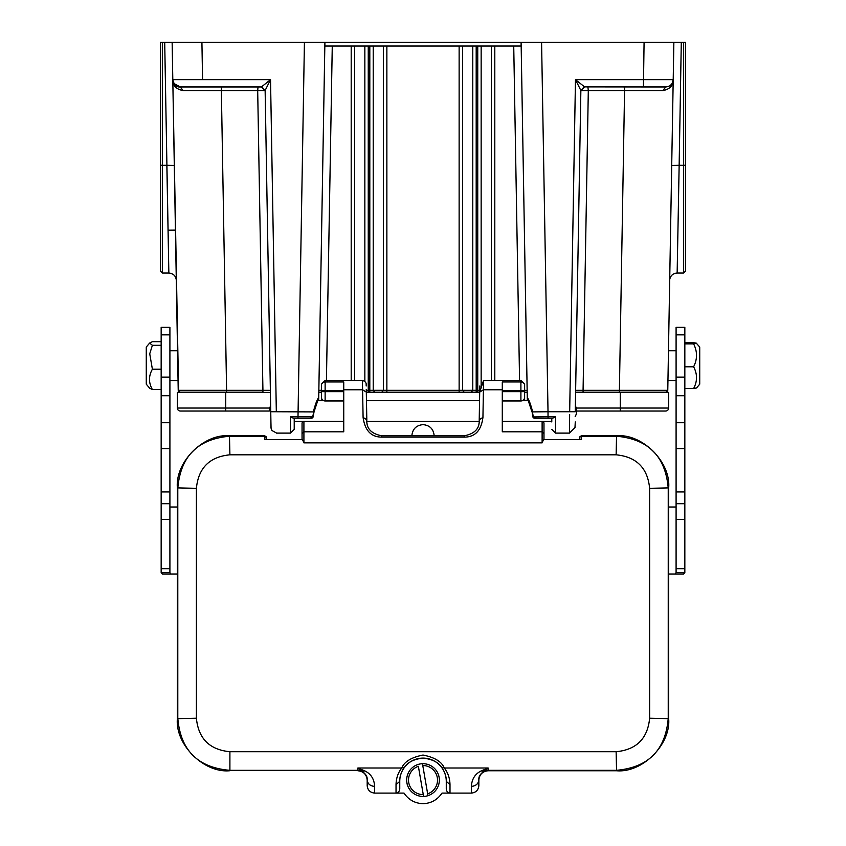 <?xml version="1.0" encoding="UTF-8"?>
<svg xmlns="http://www.w3.org/2000/svg" width="846" height="846" viewBox="0 0 846 846"><rect width="100%" height="100%" fill="white"/><g stroke="black" fill="none" stroke-linecap="round" stroke-linejoin="round"><path stroke-width="1.27" d="M683.536 273.057L685.397 271.196L685.397 42.3L683.536 42.3L685.397 42.3L685.397 271.196L685.397 165.234L683.536 165.298L683.536 273.057L677.149 273.057C673.257 273.311 670.815 275.32 669.799 279.074L669.662 280.375M422.778 765.556L422.45 763.705A16.381 16.381 0 0 1 427.981 795.674L427.664 793.823A14.519 14.519 0 0 0 422.778 765.556L427.981 795.674A16.381 16.381 0 0 1 423.582 796.435L418.368 766.317A14.519 14.519 0 0 0 423.264 794.584L423.582 796.435A16.381 16.381 0 0 1 418.051 764.467A16.381 16.381 0 0 1 422.45 763.705L422.778 765.556M543.978 439.508L543.978 422.968L543.227 421.445L502.291 421.35M225.734 392.417L177.353 392.417L177.353 408.047A2.982 2.982 0 0 0 180.335 411.029L225.734 411.029L190.382 411.029L225.734 411.029L225.734 392.417L270.403 392.417M575.174 416.475A10.416 10.416 0 0 0 576.718 411.029L665.665 411.029A2.982 2.982 0 0 0 668.647 408.047L668.647 392.417L575.597 392.417M527.217 392.417L524.626 392.417M479.693 392.417L366.307 392.417M321.406 392.417L318.783 392.417M668.647 408.047A2.982 2.982 0 0 1 665.665 411.029A2.982 2.982 0 0 0 668.647 408.047L620.266 408.047L620.266 392.417M270.646 405.879A10.416 10.416 0 0 0 269.282 411.029L225.734 411.029M270.371 390.334L262.926 390.334L262.926 392.163L180.082 392.163L178.22 390.334L226.591 390.334L221.366 90.617L183.17 90.596C176.306 89.348 172.848 85.7 172.796 79.651C173.039 83.923 175.513 86.366 180.24 86.958L173.927 83.468M318.783 392.163L321.406 392.163L318.783 392.184M369.808 46.022L373.223 46.022L373.223 390.313L374.926 392.163L366.307 392.163L369.808 392.163L369.808 46.022L368.253 46.022L368.253 390.334L366.276 390.323M381.821 392.163L464.168 392.163M471.148 392.163L477.747 392.163L477.747 46.022L476.192 46.022L476.192 390.334L472.777 390.313L471.074 392.163L476.192 392.163L476.192 390.334L479.735 390.323M575.597 392.163L619.409 392.163L575.597 392.163M294.218 421.932L294.218 418.21L293.34 418.21L309.858 418.21M535.687 418.21L552.66 418.21L551.782 418.21L551.782 421.932M318.667 400.602L324.896 42.3L160.603 42.3L160.603 233.982M531.954 410.828L532.885 416.951L548.028 416.814L548.018 411.748L569.675 411.748C569.379 439.307 569.379 439.307 569.675 411.748L575.47 79.651L584.586 86.884L580.864 90.49L575.47 79.651L673.205 79.651C672.697 84.103 670.222 86.535 665.76 86.958C670.487 86.366 672.961 83.923 673.205 79.651C672.961 83.923 670.487 86.366 665.76 86.958L643.436 86.958L644.081 42.3L673.86 42.3L521.104 42.3L527.333 400.602M696.269 343.138L699.727 347.04L699.727 384.19L696.522 387.976L693.614 388.515C697.464 381.271 697.464 374.038 693.614 366.794C697.464 359.159 697.464 351.534 693.614 343.899L696.269 343.138L693.614 342.725L684.837 342.725M693.614 366.794L684.837 366.794M684.837 343.899L693.614 343.899M684.837 388.515L693.614 388.515M668.668 574.011L683.547 574.011L684.837 572.657L684.837 327.349L676.091 327.349L676.091 334.847L684.837 334.847M618.363 392.163L617.749 392.417M587.896 86.969L588.308 90.617L580.864 90.617L583.952 87.022L584.85 86.958M551.782 418.21L545.924 418.21M311.36 418.21L310.419 418.21L313.115 416.951A1.861 1.861 0 0 1 311.349 418.21L311.349 418.21M297.972 418.21L304.423 42.3L541.577 42.3L533.012 42.3L541.577 42.3L548.018 411.748L532.409 411.896L533.308 416.803L535.55 418.21L534.651 418.21A1.861 1.861 0 0 1 532.885 416.951M548.028 418.21L548.028 416.824L555.505 416.824L552.66 418.21M261.128 86.958L262.059 87.022L265.136 90.617L257.692 90.617L258.019 86.969M183.17 90.596L180.24 86.958L261.414 86.958L270.53 79.651L265.136 90.49L261.414 86.884M584.586 86.884L643.436 86.958M662.83 90.596L665.76 86.958C670.222 86.535 672.697 84.103 673.194 79.651C673.152 85.7 669.694 89.348 662.83 90.596L588.308 90.617L583.074 390.334L575.629 390.334M293.34 418.21L290.495 416.824L312.692 416.814L314.025 410.828M270.752 411.748L271.016 427.611L270.752 411.748M265.136 90.49L270.741 411.748L276.325 411.748C276.621 439.307 276.621 439.307 276.325 411.748L314.025 411.907L313.115 416.951M176.338 280.386L176.338 280.312C175.799 275.881 173.303 273.459 168.851 273.057L162.464 273.057L162.464 165.298L166.852 165.298L168.851 273.057L164.706 42.3M172.806 79.894L173.462 83.384M173.472 83.416L173.747 84.114M175.492 86.937L176.084 87.593M679.148 165.298L681.294 42.3L673.86 42.3L683.536 42.3L683.536 165.298L679.148 165.298L677.149 273.057L679.148 165.298L671.703 165.425M677.297 264.703L677.731 241.84M569.644 414.434L569.464 432.042M569.675 411.748L575.259 411.748C574.899 432.232 574.899 432.232 575.259 411.748L580.864 90.49M178.601 391.391L172.796 79.651C173.303 84.103 175.778 86.535 180.24 86.958L204.341 86.958M624.634 86.958L619.399 390.334L667.78 390.334L665.918 392.163L667.399 391.391M665.918 392.163L619.409 392.163L619.399 390.334L583.074 390.334L583.074 392.163M479.703 392.163L476.192 392.163M368.253 392.163L368.253 390.334L383.45 390.313L383.45 46.022L373.223 46.022L386.865 46.022L386.865 390.334L383.46 390.313L381.747 392.163L386.865 392.163L386.865 390.334L459.135 390.334L459.135 392.163L464.253 392.163L462.54 390.313L459.135 390.334L459.135 46.022L476.192 46.022M313.623 410.818C315.632 403.331 317.313 398.995 318.688 397.832L314.025 411.907M178.22 390.334L172.796 79.651L270.53 79.651L276.325 411.748M160.603 42.3L162.464 42.3L162.464 165.298L160.603 165.234L160.603 271.196L160.603 42.3M673.86 42.3L667.78 390.334M531.975 411.907L527.312 397.832C528.665 398.995 530.357 403.331 532.377 410.818M524.626 392.184L527.217 392.184M465.469 392.163L471.074 392.153M386.865 392.163L459.135 392.163M374.926 392.153L380.203 392.163M172.796 79.651C174.054 84.917 176.539 87.36 180.23 86.958C175.778 86.535 173.303 84.103 172.806 79.651L172.14 42.3L201.919 42.3L202.564 79.651M166.588 42.3L169.951 42.3M177.649 357.826L177.924 373.403M617.474 42.3L610.928 42.3M250.86 42.3L235.072 42.3M321.406 390.344L318.815 390.334M304.423 42.3L324.896 42.3L324.896 46.022L368.253 46.022M467.669 390.334L472.777 390.313L472.777 46.022L462.55 46.022L462.55 390.313L467.658 390.334M477.747 46.022L521.104 46.022L521.104 42.3L541.577 42.3M527.185 390.387L524.626 390.344M324.896 46.022L324.896 42.3M386.865 46.022L459.135 46.022M521.104 42.3L521.104 46.022M491.389 380.467L491.389 46.022L481.152 46.022L481.152 387.711M364.848 381.345L364.848 46.022L354.611 46.022L354.611 380.467M161.163 572.657L169.909 572.657L169.909 327.349L161.163 327.349L161.163 572.657L162.453 574.011L177.374 574.011M169.909 572.657L170.913 574.011M177.374 507.018L169.909 507.018M676.091 507.018L668.668 507.018M675.087 574.011L676.091 572.657L676.091 334.847M684.837 572.657L676.091 572.657M161.163 369.216L152.386 369.216L149.731 353.765L152.386 345.305L149.657 343.064L146.273 347.04L146.273 384.19L149.647 388.177L152.386 389.53L161.163 389.53M149.657 343.064L152.386 341.699L161.163 341.699M161.163 345.305L152.386 345.305M152.386 389.53C148.547 382.762 148.547 375.994 152.386 369.216M479.809 385.988L479.217 419.849C479.767 428.414 474.818 433.734 464.369 435.785L381.662 435.785C371.214 433.734 366.265 428.414 366.815 419.849L366.307 392.1L362.585 389.773L362.437 380.467L325.128 380.467L321.406 384.19L321.406 385.469A3.722 3.511 0 0 1 325.128 381.958L343.74 381.958L343.74 431.809L303.915 431.809L303.915 421.35L302.805 421.445L302.054 422.968L302.054 433.512L303.915 431.809L303.915 442.86L302.487 439.508L264.84 439.508L264.84 435.785L266.691 438.069A1.861 1.861 180 0 0 264.84 436.208L229.901 436.208C197.848 438.894 180.473 456.269 177.797 488.322L177.797 718.233C180.473 750.286 197.848 767.65 229.901 770.336L357.879 770.336A9.306 9.306 180 0 1 361.781 771.192C365.736 773.783 367.545 776.681 367.185 779.885L367.185 780.065C366.593 774.45 363.494 771.351 357.879 770.759M303.915 421.35L343.74 421.35M502.291 400.972L520.903 400.972A3.722 3.722 180 0 0 524.626 397.25L524.626 384.19L524.626 391.666L502.291 391.666M366.255 389.393L366.297 391.603M321.406 391.666L321.406 390.736L325.128 390.736L325.128 391.666L321.406 391.666L321.406 400.602M524.626 397.25L524.626 400.602L524.626 397.25M321.406 385.469L321.406 390.736M317.546 400.602L323.51 400.602A3.722 3.722 180 0 1 321.406 397.25A3.722 3.722 0 0 0 325.128 400.972L343.74 400.972M411.854 435.785C412.52 429.017 416.243 425.295 423.021 424.618C429.789 425.295 433.512 429.017 434.178 435.785L411.854 435.785M524.626 385.469A3.722 3.511 180 0 0 520.903 381.958L520.903 380.467L483.563 380.467L482.939 417.364L479.217 419.785L479.756 418.58M479.333 413.483L479.545 400.993M478.921 424.015L479.132 422.873M479.217 419.859L479.248 421.223M366.773 420.938L366.804 419.997M366.466 400.634L366.678 412.51M362.437 380.467C367.344 381.821 366.022 385.713 366.159 384.126L366.191 385.988M471.402 793.093L471.402 786.399C471.804 779.092 475.05 773.942 481.131 770.949L488.153 768.009L444.277 768.009L441.348 767.047C444.774 771.668 446.424 776.448 446.276 781.366A23.265 23.265 0 0 0 423.021 758.111A23.265 23.265 0 0 0 399.756 781.366C399.619 776.448 401.258 771.668 404.695 767.047L401.755 768.009C404.325 761.664 411.41 757.35 423.011 755.044C434.611 757.339 441.697 761.654 444.277 768.009C447.925 772.599 449.839 778.13 449.998 784.623L446.276 781.366L446.276 788.842C446.519 791.401 447.756 792.818 449.998 793.093L471.402 793.093C475.886 792.617 478.371 790.143 478.847 785.648L478.847 779.885C478.487 776.681 480.295 773.783 484.25 771.192L488.153 768.02L488.153 770.759C482.537 771.351 479.439 774.45 478.847 780.065M367.185 779.885L367.185 785.648C367.661 790.143 370.146 792.617 374.63 793.093L396.034 793.093C398.276 792.818 399.513 791.401 399.756 788.842L399.756 781.366L396.034 784.623C396.192 778.13 398.106 772.599 401.755 768.009L357.879 768.009L361.781 771.182L364.901 770.949C371.003 773.953 374.249 779.103 374.63 786.399C370.114 786.008 367.629 783.84 367.185 779.885M396.034 784.623L396.034 793.093L404.007 793.093C408.565 799.819 414.9 803.351 423.021 803.7C431.122 803.362 437.456 799.819 442.024 793.093L449.998 793.093L449.998 784.623M579.341 439.508L579.341 437.646L581.202 435.785L581.202 439.508L543.544 439.508L542.117 442.86L542.117 431.809L502.291 431.809L502.291 381.958L520.903 381.958L520.903 390.736L524.626 390.736M543.978 433.512L542.117 431.809L542.117 421.35M482.939 417.364C481.289 430.498 475.092 437.075 464.369 437.118L464.369 435.785M464.369 437.118L381.662 437.118C371.066 437.054 364.88 430.466 363.093 417.364L366.815 419.785M302.054 439.508L302.054 433.512M266.691 439.508L266.691 438.069M471.402 786.399C475.886 785.987 478.371 783.808 478.847 779.885M481.131 770.96L484.25 771.182A9.306 9.306 -0 0 1 488.153 770.336L616.131 770.336C648.184 767.65 665.559 750.286 668.234 718.233L668.234 488.322C665.559 456.269 648.184 438.894 616.131 436.208L581.202 436.208A1.861 1.861 0 0 0 579.341 438.069M488.153 770.759L616.554 770.759C642.336 773.085 670.994 744.438 668.668 718.656L668.668 487.899C670.994 462.117 642.336 433.459 616.554 435.785L581.202 435.785M264.84 435.785L229.478 435.785C203.696 433.459 175.037 462.117 177.374 487.899L177.374 718.656C175.037 744.438 203.696 773.085 229.478 770.759M229.901 751.724C209.554 749.746 198.387 738.579 196.399 718.233L196.399 488.322C198.387 467.975 209.554 456.808 229.901 454.82L616.131 454.82C636.478 456.808 647.645 467.975 649.633 488.322L649.633 718.233C647.645 738.579 636.478 749.746 616.131 751.724L229.901 751.724L229.901 770.336L357.879 770.336L357.879 768.009L364.901 770.949M403.415 768.845L404.684 767.047C408.036 762.056 414.149 759.084 423.021 758.111C431.883 759.084 437.995 762.056 441.348 767.047L442.585 768.792M323.51 400.602L325.128 400.972L325.128 391.666L343.74 391.666M522.194 400.74L528.454 400.602M423.582 796.435A16.381 16.381 0 0 1 406.884 782.857M620.266 411.029L620.266 408.047L576.285 408.047M269.715 408.047L177.353 408.047M580.864 90.585L583.952 87.011M226.591 392.163L226.591 390.334L262.926 390.334L257.692 90.638L221.366 90.617L221.366 86.958M294.218 418.21L294.218 429.377L290.495 433.099L290.495 416.824M555.505 416.824L555.505 433.099L551.782 429.377M174.297 165.425L166.852 165.298M239.756 79.651L228.526 79.651M204.341 79.651L202.638 79.651M351.196 380.467L351.196 46.022M494.804 46.022L494.804 380.467M332.267 46.022L326.429 380.467M519.571 380.467L513.734 46.022M169.909 568.692L161.163 568.692M169.909 519.486L161.163 519.486M169.909 491.938L161.163 491.938M169.909 422.725L161.163 422.725M169.909 395.738L161.163 395.738M169.909 377.115L161.163 377.115M169.909 334.847L161.163 334.847M676.091 377.115L684.837 377.115M676.091 395.738L684.837 395.738M676.091 422.725L684.837 422.725M676.091 491.938L684.837 491.938M676.091 519.486L684.837 519.486M676.091 568.692L684.837 568.692M502.291 390.736L520.903 390.736L520.903 400.972M325.128 380.467L325.128 390.736L343.74 390.736M483.563 380.467L479.703 392.1L483.426 389.773L502.291 389.773M381.662 437.118L381.662 435.785M363.093 417.364L362.585 389.773L343.74 389.773M374.63 786.399L374.63 793.093M177.374 718.656L196.399 718.233M177.374 487.899L196.399 488.322M229.478 435.785L229.901 454.82M616.554 435.785L616.131 454.82M542.117 442.86L303.915 442.86M668.668 487.899L649.633 488.322M668.668 718.656L649.633 718.233M616.554 770.759L616.131 751.724M366.783 421.445L479.248 421.445M543.227 421.445L551.782 421.445M575.269 421.932L574.984 427.642L569.453 433.036M169.909 350.73L177.523 350.73M261.414 86.958L262.334 87.075M270.921 421.932L271.058 428.203L271.894 430.487L276.547 433.036M673.205 79.661L672.073 83.468M290.495 433.099L276.325 433.099M162.464 273.057L160.603 271.196M569.675 433.099L555.505 433.099M374.905 392.153L376.29 392.163M469.477 392.163L471.095 392.153M175.418 230.123L168.058 230.197M169.909 503.719L161.163 503.719M169.909 448.613L161.163 448.613M676.091 448.613L684.837 448.613M676.091 503.719L684.837 503.719M676.091 350.73L668.477 350.73M294.218 421.445L302.805 421.445M520.903 380.467L524.626 384.19M367.058 423.814L366.889 422.789M479.143 422.789L478.973 423.804M576.718 411.029A10.416 10.416 0 0 0 575.354 405.879M676.091 380.51L667.949 380.51M169.909 380.51L178.051 380.51M366.466 400.602L479.555 400.602"/></g></svg>
